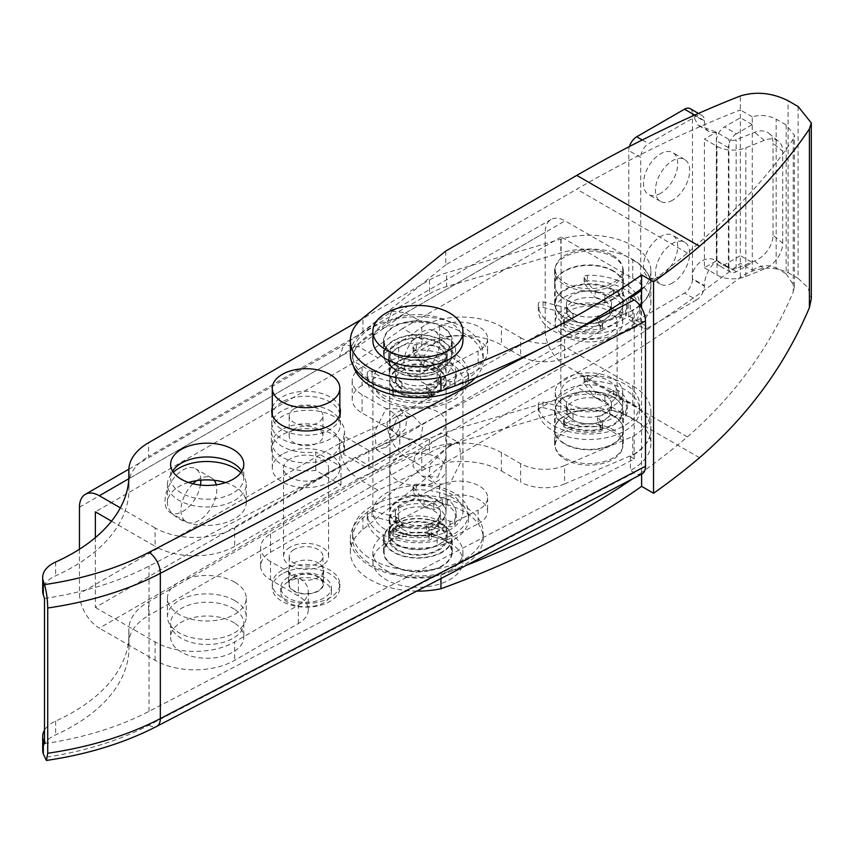 <?xml version="1.0" encoding="UTF-8"?>
<svg xmlns="http://www.w3.org/2000/svg" width="854" height="854" viewBox="0 0 854 854"><rect width="100%" height="100%" fill="white"/><g stroke="black" fill="none" stroke-linecap="round" stroke-linejoin="round"><path stroke-width="0.64" stroke-dasharray="4.27 3.2" d="M240.775 472.7A39.401 22.748 180 0 1 246.24 484.25A39.401 22.748 180 0 1 221.912 505.269A39.401 22.748 180 0 1 178.966 500.337A39.401 22.748 180 0 1 167.427 484.25A39.401 22.748 180 0 1 173.309 472.294M225.499 482.606A39.401 22.748 180 0 1 234.69 486.556A39.401 22.748 180 0 1 246.24 502.643A39.401 22.748 180 0 1 221.912 523.662A39.401 22.748 180 0 1 178.966 518.73A39.401 22.748 180 0 1 167.427 502.643A39.401 22.748 180 0 1 188.542 482.489M111.522 521.164L155.086 546.304L155.086 527.921A56.289 32.505 0 0 0 234.69 527.921L234.69 546.304L340.981 484.944L315.809 470.415L315.809 452.022A36.594 21.126 180 0 1 282.066 446.332A36.594 21.126 180 0 1 271.348 431.398A36.594 21.126 180 0 1 293.936 411.874A36.594 21.126 180 0 1 333.807 416.453A36.594 21.126 180 0 1 344.525 431.398A36.594 21.126 180 0 1 343.671 435.935L368.843 450.474L389.936 438.294A33.776 19.503 0 0 0 399.832 424.502A33.776 19.503 0 0 0 389.936 410.71L362.075 394.623A33.776 19.503 180 0 1 352.179 380.841A33.776 19.503 180 0 1 362.075 367.049L377.991 357.858L358.093 346.361L128.837 478.72M315.809 470.415A36.594 21.126 180 0 1 282.066 464.715A36.594 21.126 180 0 1 271.348 449.78A36.594 21.126 180 0 1 293.936 430.267A36.594 21.126 180 0 1 333.807 434.846A36.594 21.126 180 0 1 344.525 449.78A36.594 21.126 180 0 1 343.671 454.328L368.843 468.857L389.936 456.676L389.936 438.294M613.247 271.209A34.341 19.823 0 0 0 575.831 266.918A34.341 19.823 0 0 0 554.63 285.236A34.341 19.823 0 0 0 564.686 299.252A34.341 19.823 0 0 0 602.113 303.544A34.341 19.823 0 0 0 623.303 285.236A34.341 19.823 0 0 0 613.247 271.209M613.247 289.602A34.341 19.823 0 0 0 575.831 285.3A34.341 19.823 0 0 0 554.63 303.618A34.341 19.823 0 0 0 564.686 317.635A34.341 19.823 0 0 0 602.113 321.937A34.341 19.823 0 0 0 623.303 303.618A34.341 19.823 0 0 0 613.247 289.602M564.686 443.578A34.341 19.823 180 0 1 554.63 429.562A34.341 19.823 180 0 1 575.831 411.244A34.341 19.823 180 0 1 613.247 415.546A34.341 19.823 180 0 1 623.303 429.562A34.341 19.823 180 0 1 602.113 447.88A34.341 19.823 180 0 1 564.686 443.578M564.686 425.196A34.341 19.823 180 0 1 554.63 411.169A34.341 19.823 180 0 1 575.831 392.861A34.341 19.823 180 0 1 613.247 397.153A34.341 19.823 180 0 1 623.303 411.169A34.341 19.823 180 0 1 602.113 429.487A34.341 19.823 180 0 1 564.686 425.196M234.69 600.543A39.401 22.748 0 0 0 191.744 595.612A39.401 22.748 0 0 0 167.427 616.631A39.401 22.748 0 0 0 178.966 632.718A39.401 22.748 0 0 0 221.912 637.65A39.401 22.748 0 0 0 246.24 616.631A39.401 22.748 0 0 0 234.69 600.543M234.69 582.161A39.401 22.748 0 0 0 191.744 577.229A39.401 22.748 0 0 0 167.427 598.248A39.401 22.748 0 0 0 178.966 614.336A39.401 22.748 0 0 0 221.912 619.267A39.401 22.748 0 0 0 246.24 598.248A39.401 22.748 0 0 0 234.69 582.161M439.693 342.454A25.332 14.625 120 0 0 434.451 330.861A25.332 14.625 120 0 0 414.927 337.65A25.332 14.625 120 0 0 403.867 363.142A25.332 14.625 120 0 0 409.119 374.735A25.332 14.625 120 0 0 428.633 367.946A25.332 14.625 120 0 0 439.693 342.454M455.62 351.645A25.332 14.625 120 0 0 450.368 340.052A25.332 14.625 120 0 0 430.854 346.841A25.332 14.625 120 0 0 419.794 372.333A25.332 14.625 120 0 0 425.036 383.926A25.332 14.625 120 0 0 444.56 377.148A25.332 14.625 120 0 0 455.62 351.645M200.861 480.151A25.332 14.625 120 0 0 195.609 468.75A25.332 14.625 120 0 0 176.095 475.539A25.332 14.625 120 0 0 165.035 501.031A25.332 14.625 120 0 0 170.277 512.624A25.332 14.625 120 0 0 187.955 507.66A25.332 14.625 120 0 0 200.434 485.072M192.951 483.77A25.332 14.625 120 0 0 180.952 510.222A25.332 14.625 120 0 0 186.204 521.826A25.332 14.625 120 0 0 205.718 515.037A25.332 14.625 120 0 0 216.777 489.545A25.332 14.625 120 0 0 216.233 484.784M214.162 480.29A25.332 14.625 120 0 0 211.536 477.941A25.332 14.625 120 0 0 196.612 480.663M95.37 537.604L95.37 607.44L354.976 457.563L402.736 435.956L426.915 449.919A56.289 32.505 180 0 1 501.394 452.545L520.63 463.647A33.776 19.503 0 0 0 564.59 465.537L564.59 483.93L632.75 454.84A61.926 35.751 0 0 0 650.887 429.562A61.926 35.751 0 0 0 632.75 404.284L565.081 365.213A28.15 16.247 60 0 1 545.183 330.733L545.183 232.373A28.15 16.247 60 0 1 551.011 219.489A28.15 16.247 60 0 1 565.081 220.887L405.863 312.81L358.093 346.361L343.703 345.187L392.103 311.23L405.863 312.81L425.965 324.413A56.289 32.505 180 0 1 501.394 326.602L501.394 344.984A56.289 32.505 0 0 0 426.915 342.358L378.856 375.739L354.976 361.957L95.37 511.834M402.736 435.956L561.099 344.525L561.099 236.974L632.75 278.34L632.75 259.947L565.081 220.887M561.099 344.525L632.75 385.891L632.75 404.284M79.454 549.239L79.454 593.647A28.15 16.247 -120 0 0 99.352 628.128L358.093 478.742C346.158 470.308 339.881 458.609 339.262 443.642L79.454 593.647M632.75 278.34A61.926 35.751 180 0 1 650.887 303.618A61.926 35.751 180 0 1 632.75 328.897L564.59 357.986A33.776 19.503 180 0 1 520.63 356.097L520.63 337.704L501.394 326.602M520.63 337.704A33.776 19.503 0 0 0 564.59 339.604L564.59 357.986M639.924 305.551A61.926 35.751 180 0 1 632.75 310.514L564.59 339.604M632.75 259.947A61.926 35.751 180 0 1 650.887 285.236A61.926 35.751 180 0 1 641.557 304.109M377.991 357.858L425.965 324.413M155.086 527.921L120.35 507.863M234.69 527.921L340.981 466.562L315.809 452.022M501.394 452.545L501.394 470.928A56.289 32.505 0 0 0 425.965 468.739L377.991 490.228L270.515 552.282A33.776 19.503 0 0 0 260.63 566.074A33.776 19.503 0 0 0 270.515 579.855L298.388 595.953A33.776 19.503 180 0 1 308.273 609.735A33.776 19.503 180 0 1 298.388 623.527L234.69 660.302A56.289 32.505 180 0 1 155.086 660.302L99.352 628.128M95.37 607.44L155.086 641.909A56.289 32.505 0 0 0 234.69 641.909L234.69 660.302M377.991 490.228L358.093 478.742L405.863 457.136C393.929 448.702 387.652 437.013 387.033 422.047L339.262 443.642M425.965 468.739L405.863 457.136L565.081 365.213M564.59 483.93A33.776 19.503 180 0 1 520.63 482.03L520.63 463.647M501.394 470.928L520.63 482.03M520.63 356.097L501.394 344.984M561.099 236.974L402.736 328.406L426.915 342.358M564.59 465.537L632.75 436.458A61.926 35.751 0 0 0 650.887 411.169A61.926 35.751 0 0 0 632.75 385.891M354.976 457.563L378.856 471.344L426.915 449.919M298.388 623.527L298.388 605.144L234.69 641.909M298.388 605.144A33.776 19.503 0 0 0 308.273 591.352A33.776 19.503 0 0 0 298.388 577.56L298.388 595.953M270.515 579.855L270.515 561.473L298.388 577.56M270.515 561.473A33.776 19.503 180 0 1 260.63 547.681A33.776 19.503 180 0 1 270.515 533.899L378.856 471.344M389.936 410.71L389.936 429.103L362.075 413.016L362.075 394.623M389.936 429.103A33.776 19.503 180 0 1 399.832 442.884A33.776 19.503 180 0 1 389.936 456.676M234.69 546.304A56.289 32.505 180 0 1 155.086 546.304M362.075 367.049L362.075 385.432L378.856 375.739M362.075 385.432A33.776 19.503 0 0 0 352.179 399.224A33.776 19.503 0 0 0 362.075 413.016M402.736 328.406L354.976 361.957M632.75 436.458L632.75 454.84M632.75 328.897L632.75 310.514M340.981 484.944L340.981 466.562M343.671 454.328L343.671 435.935M368.843 468.857L368.843 450.474M79.454 507.233L339.262 357.239L343.703 345.187M339.262 357.239L387.033 323.677L391.474 311.635M608.87 310.973A28.15 16.247 180 0 1 617.111 322.46A28.15 16.247 180 0 1 599.743 337.479A28.15 16.247 180 0 1 569.063 333.957A28.15 16.247 180 0 1 560.822 322.46A28.15 16.247 180 0 1 578.201 307.451A28.15 16.247 180 0 1 608.87 310.973M608.87 380.841A28.15 16.247 180 0 1 617.111 392.328A28.15 16.247 180 0 1 599.743 407.347A28.15 16.247 180 0 1 569.063 403.825A28.15 16.247 180 0 1 560.822 392.328A28.15 16.247 180 0 1 578.201 377.319A28.15 16.247 180 0 1 608.87 380.841M612.852 296.722A33.776 19.503 180 0 1 622.747 310.514A33.776 19.503 180 0 1 601.889 328.523A33.776 19.503 180 0 1 565.081 324.296A33.776 19.503 180 0 1 555.196 310.514A33.776 19.503 180 0 1 576.044 292.495A33.776 19.503 180 0 1 612.852 296.722M612.852 308.678A33.776 19.503 180 0 1 622.747 322.46A33.776 19.503 180 0 1 601.889 340.479A33.776 19.503 180 0 1 565.081 336.252A33.776 19.503 180 0 1 555.196 322.46A33.776 19.503 180 0 1 576.044 304.451A33.776 19.503 180 0 1 612.852 308.678M604.888 294.886A22.514 13.002 180 0 1 611.485 304.077A22.514 13.002 180 0 1 597.586 316.087A22.514 13.002 180 0 1 573.045 313.269A22.514 13.002 180 0 1 566.448 304.077A22.514 13.002 180 0 1 580.346 292.068A22.514 13.002 180 0 1 604.888 294.886M604.888 301.323A22.514 13.002 180 0 1 611.485 310.514A22.514 13.002 180 0 1 597.586 322.524A22.514 13.002 180 0 1 573.045 319.706A22.514 13.002 180 0 1 566.448 310.514A22.514 13.002 180 0 1 580.346 298.505A22.514 13.002 180 0 1 604.888 301.323M612.852 255.357A33.776 19.503 180 0 1 622.747 269.149A33.776 19.503 180 0 1 601.889 287.157A33.776 19.503 180 0 1 565.081 282.93A33.776 19.503 180 0 1 555.196 269.149A33.776 19.503 180 0 1 576.044 251.129A33.776 19.503 180 0 1 612.852 255.357M612.852 290.285A33.776 19.503 180 0 1 622.747 304.077A33.776 19.503 180 0 1 601.889 322.097A33.776 19.503 180 0 1 565.081 317.869A33.776 19.503 180 0 1 555.196 304.077A33.776 19.503 180 0 1 576.044 286.058A33.776 19.503 180 0 1 612.852 290.285M612.852 396.929A33.776 19.503 180 0 1 622.747 410.71A33.776 19.503 180 0 1 601.889 428.729A33.776 19.503 180 0 1 565.081 424.502A33.776 19.503 180 0 1 555.196 410.71A33.776 19.503 180 0 1 576.044 392.701A33.776 19.503 180 0 1 612.852 396.929M612.852 431.857A33.776 19.503 180 0 1 622.747 445.649A33.776 19.503 180 0 1 601.889 463.669A33.776 19.503 180 0 1 565.081 459.441A33.776 19.503 180 0 1 555.196 445.649A33.776 19.503 180 0 1 576.044 427.63A33.776 19.503 180 0 1 612.852 431.857M604.888 395.082A22.514 13.002 180 0 1 611.485 404.284A22.514 13.002 180 0 1 597.586 416.293A22.514 13.002 180 0 1 573.045 413.475A22.514 13.002 180 0 1 566.448 404.284A22.514 13.002 180 0 1 580.346 392.264A22.514 13.002 180 0 1 604.888 395.082M604.888 401.519A22.514 13.002 180 0 1 611.485 410.71A22.514 13.002 180 0 1 597.586 422.73A22.514 13.002 180 0 1 573.045 419.912A22.514 13.002 180 0 1 566.448 410.71A22.514 13.002 180 0 1 580.346 398.701A22.514 13.002 180 0 1 604.888 401.519M612.852 378.536A33.776 19.503 180 0 1 622.747 392.328A33.776 19.503 180 0 1 601.889 410.347A33.776 19.503 180 0 1 565.081 406.12A33.776 19.503 180 0 1 555.196 392.328A33.776 19.503 180 0 1 576.044 374.308A33.776 19.503 180 0 1 612.852 378.536M612.852 390.491A33.776 19.503 180 0 1 622.747 404.284A33.776 19.503 180 0 1 601.889 422.292A33.776 19.503 180 0 1 565.081 418.065A33.776 19.503 180 0 1 555.196 404.284A33.776 19.503 180 0 1 576.044 386.264A33.776 19.503 180 0 1 612.852 390.491M339.839 407.561A34.341 19.823 0 0 0 331.576 397.868A34.341 19.823 0 0 0 296.712 392.061A34.341 19.823 0 0 0 272.287 407.561M331.576 411.649A34.341 19.823 0 0 0 293.755 406.419A34.341 19.823 0 0 0 271.721 424.929A34.341 19.823 0 0 0 280.55 438.198A34.341 19.823 0 0 0 318.382 443.429A34.341 19.823 0 0 0 340.404 424.929A34.341 19.823 0 0 0 331.576 411.649M172.604 471.205A36.594 21.126 0 0 0 170.608 478.101A36.594 21.126 0 0 0 180.013 492.246A36.594 21.126 0 0 0 220.311 497.818A36.594 21.126 0 0 0 243.785 478.101A36.594 21.126 0 0 0 241.789 471.205M478.112 364.743A28.705 16.578 0 0 0 487.602 352.424A28.705 16.578 0 0 0 480.226 341.333A28.705 16.578 0 0 0 439.682 340.116L398.69 361.434A28.705 16.578 0 0 0 389.2 373.753A28.705 16.578 0 0 0 406.237 388.89A28.705 16.578 0 0 0 437.131 386.061L478.112 364.743L478.112 350.951A28.705 16.578 0 0 0 487.602 338.643A28.705 16.578 0 0 0 480.226 327.541A28.705 16.578 0 0 0 439.682 326.324L398.69 347.642A28.705 16.578 0 0 0 389.2 359.961A28.705 16.578 0 0 0 406.237 375.098A28.705 16.578 0 0 0 437.131 372.269L478.112 350.951M614.485 271.497A34.341 19.823 0 0 0 576.653 266.267A34.341 19.823 0 0 0 554.63 284.777A34.341 19.823 0 0 0 563.459 298.046A34.341 19.823 0 0 0 601.28 303.277A34.341 19.823 0 0 0 623.303 284.777A34.341 19.823 0 0 0 614.485 271.497M614.485 257.716A34.341 19.823 0 0 0 576.653 252.474A34.341 19.823 0 0 0 554.63 270.985A34.341 19.823 0 0 0 563.459 284.254A34.341 19.823 0 0 0 601.28 289.495A34.341 19.823 0 0 0 623.303 270.985A34.341 19.823 0 0 0 614.485 257.716M641.557 289.858A61.926 35.751 0 0 0 650.887 270.985A61.926 35.751 0 0 0 634.97 247.052A61.926 35.751 0 0 0 560.811 239.141L446.631 272.8A67.551 39.006 0 0 0 429.509 280.005L360.858 319.77M641.557 303.65A61.926 35.751 0 0 0 650.887 284.777A61.926 35.751 0 0 0 634.97 260.844A61.926 35.751 0 0 0 560.811 252.933L446.631 286.592L446.631 272.8M319.033 577.219A17.454 10.077 0 0 0 299.807 574.561A17.454 10.077 0 0 0 288.609 583.965A17.454 10.077 0 0 0 293.103 590.701A17.454 10.077 0 0 0 312.318 593.37A17.454 10.077 0 0 0 323.517 583.965A17.454 10.077 0 0 0 319.033 577.219M319.033 563.426A17.454 10.077 0 0 0 299.807 560.768A17.454 10.077 0 0 0 288.609 570.173A17.454 10.077 0 0 0 293.103 576.92A17.454 10.077 0 0 0 312.318 579.578A17.454 10.077 0 0 0 323.517 570.173A17.454 10.077 0 0 0 319.033 563.426M234.38 622.993A36.594 21.126 0 0 0 194.082 617.421A36.594 21.126 0 0 0 170.608 637.137A36.594 21.126 0 0 0 180.013 651.282A36.594 21.126 0 0 0 220.311 656.865A36.594 21.126 0 0 0 243.785 637.137A36.594 21.126 0 0 0 234.38 622.993M234.38 609.212A36.594 21.126 0 0 0 194.082 603.629A36.594 21.126 0 0 0 170.608 623.345A36.594 21.126 0 0 0 180.013 637.49A36.594 21.126 0 0 0 220.311 643.073A36.594 21.126 0 0 0 243.785 623.345A36.594 21.126 0 0 0 234.38 609.212M478.112 523.78A28.705 16.578 0 0 0 487.602 511.461A28.705 16.578 0 0 0 480.226 500.369A28.705 16.578 0 0 0 439.682 499.152L398.69 520.47A28.705 16.578 0 0 0 389.2 532.789A28.705 16.578 0 0 0 406.237 547.926A28.705 16.578 0 0 0 437.131 545.098L478.112 523.78L478.112 509.987A28.705 16.578 0 0 0 487.602 497.679A28.705 16.578 0 0 0 480.226 486.577A28.705 16.578 0 0 0 439.682 485.36L398.69 506.678A28.705 16.578 0 0 0 389.2 518.997A28.705 16.578 0 0 0 406.237 534.134A28.705 16.578 0 0 0 437.131 531.305L478.112 509.987M614.485 430.533A34.341 19.823 0 0 0 576.653 425.303A34.341 19.823 0 0 0 554.63 443.813A34.341 19.823 0 0 0 563.459 457.082A34.341 19.823 0 0 0 601.28 462.313A34.341 19.823 0 0 0 623.303 443.813A34.341 19.823 0 0 0 614.485 430.533M614.485 416.752A34.341 19.823 0 0 0 576.653 411.511A34.341 19.823 0 0 0 554.63 430.021A34.341 19.823 0 0 0 563.459 443.29A34.341 19.823 0 0 0 601.28 448.531A34.341 19.823 0 0 0 623.303 430.021A34.341 19.823 0 0 0 614.485 416.752M44.504 743.663A247.692 143.002 0 0 0 149.034 711.35L634.18 458.993L630.412 456.58A61.926 35.751 0 0 0 650.887 430.021A61.926 35.751 0 0 0 634.97 406.088A61.926 35.751 0 0 0 560.811 398.177L446.631 431.836A67.551 39.006 0 0 0 429.509 439.041L148.543 601.782A67.551 39.006 0 0 0 128.837 629.313A67.551 39.006 0 0 0 128.869 630.562A191.403 110.508 180 0 1 128.965 634.106A191.403 110.508 180 0 1 55.638 721.075A33.776 19.503 0 0 0 44.504 730.149M630.412 456.58L630.412 470.373A61.926 35.751 0 0 0 650.887 443.813A61.926 35.751 0 0 0 634.97 419.88A61.926 35.751 0 0 0 560.811 411.97L446.631 445.628L446.631 431.836M429.509 439.041L429.509 452.833L148.543 615.574L148.543 601.782M128.869 630.562L128.869 644.354A191.403 110.508 180 0 1 128.965 647.898A191.403 110.508 180 0 1 55.638 734.867A33.776 19.503 0 0 0 42.7 750.218M641.973 473.981A16.888 9.234 62.5 0 1 634.18 472.785L630.412 470.373M634.18 458.993L634.18 313.749L630.412 311.336A61.926 35.751 0 0 0 639.71 305.262M630.412 297.544L630.412 311.336M128.869 644.354A67.551 39.006 180 0 1 128.837 643.105A67.551 39.006 180 0 1 148.543 615.574M429.509 452.833A67.551 39.006 180 0 1 446.631 445.628M429.509 280.005L429.509 293.797L148.543 456.538L148.543 442.746M128.869 478.614L128.869 485.318A191.403 110.508 180 0 1 128.965 488.862A191.403 110.508 180 0 1 55.638 575.831A33.776 19.503 0 0 0 42.7 591.181M44.504 598.419A247.692 143.002 0 0 0 149.034 566.106L634.18 313.749M429.509 293.797A67.551 39.006 180 0 1 446.631 286.592M128.869 485.318A67.551 39.006 180 0 1 128.837 484.069A67.551 39.006 180 0 1 148.543 456.538M449.748 445.457L459.303 442.97L461.192 461.011L449.748 484.058L435.657 483.919L428.847 475.464L430.331 463.935L449.748 445.457M437.814 477.172L446.055 456.794L445.745 435.145L437.814 438.561L415.087 455.065L412.962 466.519L422.1 476.094L437.814 477.172M398.007 415.578L413.72 416.656L422.858 426.231L420.734 437.686L398.007 454.189L390.075 457.605L389.766 435.946L398.007 415.578M386.061 447.293L405.469 428.847L406.995 417.318L400.163 408.82L386.061 408.682L374.628 431.718L376.518 449.78L386.061 447.293M398.007 500.156A28.15 16.247 180 0 1 428.676 496.633A28.15 16.247 180 0 1 446.055 511.642A28.15 16.247 180 0 1 437.814 523.128A28.15 16.247 180 0 1 407.134 526.651A28.15 16.247 180 0 1 389.766 511.642A28.15 16.247 180 0 1 398.007 500.156M398.007 369.611A28.15 16.247 180 0 1 428.676 366.088A28.15 16.247 180 0 1 446.055 381.108A28.15 16.247 180 0 1 437.814 392.594A28.15 16.247 180 0 1 407.134 396.117A28.15 16.247 180 0 1 389.766 381.108A28.15 16.247 180 0 1 398.007 369.611M449.748 399.491A45.038 26.004 180 0 1 400.675 405.127A45.038 26.004 180 0 1 372.878 381.108A45.038 26.004 180 0 1 386.061 362.715A45.038 26.004 180 0 1 435.145 357.079A45.038 26.004 180 0 1 462.943 381.108A45.038 26.004 180 0 1 449.748 399.491M449.748 530.024A45.038 26.004 180 0 1 400.675 535.661A45.038 26.004 180 0 1 372.878 511.642A45.038 26.004 180 0 1 386.061 493.26A45.038 26.004 180 0 1 435.145 487.623A45.038 26.004 180 0 1 462.943 511.642A45.038 26.004 180 0 1 449.748 530.024M437.814 411.895A28.15 16.247 0 0 0 407.134 408.372A28.15 16.247 0 0 0 389.766 423.392A28.15 16.247 0 0 0 398.007 434.878A28.15 16.247 0 0 0 428.676 438.401A28.15 16.247 0 0 0 446.055 423.392A28.15 16.247 0 0 0 437.814 411.895M437.814 368.693A28.15 16.247 0 0 0 407.134 365.17A28.15 16.247 0 0 0 389.766 380.179A28.15 16.247 0 0 0 398.007 391.676A28.15 16.247 0 0 0 428.676 395.199A28.15 16.247 0 0 0 446.055 380.179A28.15 16.247 0 0 0 437.814 368.693M433.832 370.988A22.514 13.002 0 0 0 409.29 368.17A22.514 13.002 0 0 0 395.391 380.179A22.514 13.002 0 0 0 401.988 389.381A22.514 13.002 0 0 0 426.53 392.199A22.514 13.002 0 0 0 440.429 380.179A22.514 13.002 0 0 0 433.832 370.988M433.832 363.633A22.514 13.002 0 0 0 409.29 360.815A22.514 13.002 0 0 0 395.391 372.824A22.514 13.002 0 0 0 401.988 382.026A22.514 13.002 0 0 0 426.53 384.844A22.514 13.002 0 0 0 440.429 372.824A22.514 13.002 0 0 0 433.832 363.633M437.814 361.338A28.15 16.247 0 0 0 407.134 357.815A28.15 16.247 0 0 0 389.766 372.824A28.15 16.247 0 0 0 398.007 384.321A28.15 16.247 0 0 0 428.676 387.844A28.15 16.247 0 0 0 446.055 372.824A28.15 16.247 0 0 0 437.814 361.338M437.814 342.956A28.15 16.247 0 0 0 407.134 339.433A28.15 16.247 0 0 0 389.766 354.442A28.15 16.247 0 0 0 398.007 365.939A28.15 16.247 0 0 0 428.676 369.462A28.15 16.247 0 0 0 446.055 354.442A28.15 16.247 0 0 0 437.814 342.956M441.796 340.65A33.776 19.503 0 0 0 404.977 336.423A33.776 19.503 0 0 0 384.129 354.442A33.776 19.503 0 0 0 394.025 368.234A33.776 19.503 0 0 0 430.832 372.461A33.776 19.503 0 0 0 451.681 354.442A33.776 19.503 0 0 0 441.796 340.65M441.796 326.868A33.776 19.503 0 0 0 404.977 322.641A33.776 19.503 0 0 0 384.129 340.65A33.776 19.503 0 0 0 394.025 354.442A33.776 19.503 0 0 0 430.832 358.669A33.776 19.503 0 0 0 451.681 340.65A33.776 19.503 0 0 0 441.796 326.868M462.943 340.65A45.038 26.004 0 0 0 449.748 322.268A45.038 26.004 0 0 0 400.675 316.631A45.038 26.004 0 0 0 372.878 340.65M428.665 454.339A28.15 16.247 180 0 1 446.055 469.358A28.15 16.247 180 0 1 407.144 484.367A28.15 16.247 180 0 1 389.766 469.358A28.15 16.247 180 0 1 428.665 454.339M428.665 497.54A28.15 16.247 180 0 1 446.055 512.56A28.15 16.247 180 0 1 407.144 527.58A28.15 16.247 180 0 1 389.766 512.56A28.15 16.247 180 0 1 428.665 497.54M426.52 500.551A22.514 13.002 180 0 1 440.429 512.56A22.514 13.002 180 0 1 409.301 524.569A22.514 13.002 180 0 1 395.391 512.56A22.514 13.002 180 0 1 426.52 500.551M426.52 507.906A22.514 13.002 180 0 1 440.429 519.915A22.514 13.002 180 0 1 409.301 531.925A22.514 13.002 180 0 1 395.391 519.915A22.514 13.002 180 0 1 426.52 507.906M428.665 504.895A28.15 16.247 180 0 1 446.055 519.915A28.15 16.247 180 0 1 407.144 534.935A28.15 16.247 180 0 1 389.766 519.915A28.15 16.247 180 0 1 428.665 504.895M428.665 523.288A28.15 16.247 180 0 1 446.055 538.298A28.15 16.247 180 0 1 407.144 553.317A28.15 16.247 180 0 1 389.766 538.298A28.15 16.247 180 0 1 428.665 523.288M430.822 520.278A33.776 19.503 180 0 1 451.681 538.298A33.776 19.503 180 0 1 404.999 556.317A33.776 19.503 180 0 1 384.129 538.298A33.776 19.503 180 0 1 430.822 520.278M430.822 534.07A33.776 19.503 180 0 1 451.681 552.09A33.776 19.503 180 0 1 404.999 570.109A33.776 19.503 180 0 1 384.129 552.09A33.776 19.503 180 0 1 430.822 534.07M435.124 528.06A45.038 26.004 180 0 1 462.943 552.09A45.038 26.004 180 0 1 400.686 576.119A45.038 26.004 180 0 1 372.878 552.09A45.038 26.004 180 0 1 435.124 528.06M435.124 537.262A45.038 26.004 180 0 1 462.943 561.281A45.038 26.004 180 0 1 400.686 585.31A45.038 26.004 180 0 1 372.878 561.281A45.038 26.004 180 0 1 435.124 537.262M442.191 354.677A34.341 19.823 180 0 1 404.764 358.968A34.341 19.823 180 0 1 383.574 340.65A34.341 19.823 180 0 1 393.63 326.634A34.341 19.823 180 0 1 431.046 322.342A34.341 19.823 180 0 1 452.246 340.65A34.341 19.823 180 0 1 442.191 354.677M393.63 340.426A34.341 19.823 0 0 0 383.574 354.442A34.341 19.823 0 0 0 404.764 372.76A34.341 19.823 0 0 0 442.191 368.458A34.341 19.823 0 0 0 452.246 354.442A34.341 19.823 0 0 0 431.046 336.124A34.341 19.823 0 0 0 393.63 340.426M442.191 552.324A34.341 19.823 180 0 1 404.764 556.616A34.341 19.823 180 0 1 383.574 538.298A34.341 19.823 180 0 1 393.63 524.281A34.341 19.823 180 0 1 431.046 519.979A34.341 19.823 180 0 1 452.246 538.298A34.341 19.823 180 0 1 442.191 552.324M442.191 566.106A34.341 19.823 180 0 1 404.764 570.408A34.341 19.823 180 0 1 383.574 552.09A34.341 19.823 180 0 1 393.63 538.073A34.341 19.823 180 0 1 431.046 533.771A34.341 19.823 180 0 1 452.246 552.09A34.341 19.823 180 0 1 442.191 566.106M466.081 565.465A827.611 477.813 180 0 1 440.952 574.966A67.551 39.006 180 0 1 350.353 538.298A67.551 39.006 180 0 1 362.939 515.635L445.777 448.67L445.777 462.462L576.77 386.83A1463.649 845.044 -60 0 0 740.333 277.379C756.089 267.035 772.005 265.455 788.103 272.629L788.103 100.729M440.952 578.542L440.952 574.966M641.621 474.162L641.557 472.54A827.526 477.77 180 0 0 687.353 436.885C734.109 396.277 769.411 347.973 793.227 291.951L793.227 139.042L794.412 135.274L786.171 124.93L776.169 119.154C768.152 115.215 760.188 114.436 752.278 116.838L752.278 270.302L740.333 263.406A1446.761 835.297 -60 0 1 576.77 373.038L445.777 448.67M445.777 251.023L445.777 264.815L576.77 189.182A1446.761 835.297 -60 0 1 740.333 109.942L740.333 255.624L724.416 264.815A11.262 6.501 -60 0 1 718.79 265.37A11.262 6.501 -60 0 1 716.453 260.224L728.398 267.11A11.262 6.501 120 0 0 730.725 272.266A11.262 6.501 120 0 0 736.361 271.711L752.278 262.52L740.333 255.624L740.333 277.379M641.557 472.54L641.557 308.027M641.621 472.572A827.611 477.813 180 0 1 632.526 478.891M445.777 264.815L362.939 331.779A67.551 39.006 0 0 0 350.353 354.442M416.837 591.085A67.551 39.006 180 0 1 350.353 552.09A67.551 39.006 180 0 1 362.939 529.427L445.777 462.462M798.106 106.504L798.106 278.404L788.103 272.629M798.106 278.404L807.884 287.382L811.3 298.729M793.227 139.042C769.411 174.995 734.109 212.988 687.353 253.03A827.526 477.77 180 0 1 641.557 288.684M752.278 124.631L740.333 117.735L724.416 126.926L736.361 133.822L752.278 124.631M752.278 116.838L740.333 109.942L740.333 95.979M786.171 124.93L786.171 273.76L776.169 267.985L776.169 119.154M752.278 270.302C760.156 265.146 768.12 264.377 776.169 267.985M786.171 273.76L794.412 286.41L793.227 291.951M716.453 260.224L716.453 140.718A11.262 6.501 -60 0 1 724.416 126.926M728.398 267.11L728.398 147.603L716.453 140.718M736.361 133.822A11.262 6.501 120 0 0 728.398 147.603M282.183 401.946A33.776 19.503 0 0 0 272.287 415.727A33.776 19.503 0 0 0 293.135 433.747A33.776 19.503 0 0 0 329.954 429.519A33.776 19.503 0 0 0 339.839 415.727A33.776 19.503 0 0 0 318.99 397.718A33.776 19.503 0 0 0 282.183 401.946M294.128 429.06A16.888 9.746 0 0 0 289.175 435.956A16.888 9.746 0 0 0 299.605 444.966A16.888 9.746 0 0 0 318.008 442.852A16.888 9.746 0 0 0 322.951 435.956A16.888 9.746 0 0 0 312.532 426.947A16.888 9.746 0 0 0 294.128 429.06M294.128 408.842A16.888 9.746 0 0 0 289.175 415.727A16.888 9.746 0 0 0 299.605 424.737A16.888 9.746 0 0 0 318.008 422.623A16.888 9.746 0 0 0 322.951 415.727A16.888 9.746 0 0 0 312.532 406.728A16.888 9.746 0 0 0 294.128 408.842M282.183 429.519A33.776 19.503 0 0 0 272.287 443.311A33.776 19.503 0 0 0 293.135 461.331A33.776 19.503 0 0 0 329.954 457.103A33.776 19.503 0 0 0 339.839 443.311A33.776 19.503 0 0 0 318.99 425.292A33.776 19.503 0 0 0 282.183 429.519M282.183 454.339A33.776 19.503 0 0 0 272.287 468.131A33.776 19.503 0 0 0 293.135 486.15A33.776 19.503 0 0 0 329.954 481.923A33.776 19.503 0 0 0 339.839 468.131A33.776 19.503 0 0 0 318.99 450.111A33.776 19.503 0 0 0 282.183 454.339M290.147 547.19A22.514 13.002 0 0 0 283.549 556.381A22.514 13.002 0 0 0 297.448 568.39A22.514 13.002 0 0 0 321.99 565.572A22.514 13.002 0 0 0 328.587 556.381A22.514 13.002 0 0 0 314.678 544.372A22.514 13.002 0 0 0 290.147 547.19M290.147 458.94A22.514 13.002 0 0 0 283.549 468.131A22.514 13.002 0 0 0 297.448 480.14A22.514 13.002 0 0 0 321.99 477.322A22.514 13.002 0 0 0 328.587 468.131A22.514 13.002 0 0 0 314.678 456.121A22.514 13.002 0 0 0 290.147 458.94M294.128 577.069A16.888 9.746 0 0 0 289.175 583.965A16.888 9.746 0 0 0 299.605 592.964A16.888 9.746 0 0 0 318.008 590.851A16.888 9.746 0 0 0 322.951 583.965A16.888 9.746 0 0 0 312.532 574.955A16.888 9.746 0 0 0 294.128 577.069M294.128 549.485A16.888 9.746 0 0 0 289.175 556.381A16.888 9.746 0 0 0 299.605 565.391A16.888 9.746 0 0 0 318.008 563.277A16.888 9.746 0 0 0 322.951 556.381A16.888 9.746 0 0 0 312.532 547.371A16.888 9.746 0 0 0 294.128 549.485M282.183 573.845A33.776 19.503 0 0 0 272.287 587.637A33.776 19.503 0 0 0 293.135 605.657A33.776 19.503 0 0 0 329.954 601.429A33.776 19.503 0 0 0 339.839 587.637A33.776 19.503 0 0 0 318.99 569.618A33.776 19.503 0 0 0 282.183 573.845M282.183 570.173A33.776 19.503 0 0 0 272.287 583.965A33.776 19.503 0 0 0 293.135 601.974A33.776 19.503 0 0 0 329.954 597.747A33.776 19.503 0 0 0 339.839 583.965A33.776 19.503 0 0 0 318.99 565.946A33.776 19.503 0 0 0 282.183 570.173M288.15 581.894A25.332 14.625 0 0 0 280.731 592.238A25.332 14.625 0 0 0 296.37 605.742A25.332 14.625 0 0 0 323.976 602.572A25.332 14.625 0 0 0 331.395 592.238A25.332 14.625 0 0 0 315.756 578.724A25.332 14.625 0 0 0 288.15 581.894M288.15 577.293A25.332 14.625 0 0 0 280.731 587.637A25.332 14.625 0 0 0 296.37 601.152A25.332 14.625 0 0 0 323.976 597.981A25.332 14.625 0 0 0 331.395 587.637A25.332 14.625 0 0 0 315.756 574.123A25.332 14.625 0 0 0 288.15 577.293M441.337 528.167A29.271 16.899 0 0 0 408.66 522.264A29.271 16.899 0 0 0 388.634 538.298A29.271 16.899 0 0 0 394.484 548.428A29.271 16.899 0 0 0 427.16 554.331A29.271 16.899 0 0 0 447.186 538.298A29.271 16.899 0 0 0 441.337 528.167M441.337 522.659A29.271 16.899 0 0 0 408.66 516.755A29.271 16.899 0 0 0 388.634 532.789A29.271 16.899 0 0 0 394.484 542.92A29.271 16.899 0 0 0 427.16 548.823A29.271 16.899 0 0 0 447.186 532.789A29.271 16.899 0 0 0 441.337 522.659M365.64 555.388A65.299 37.704 0 0 0 438.54 568.55A65.299 37.704 0 0 0 483.215 532.789A65.299 37.704 0 0 0 470.17 510.18A65.299 37.704 0 0 0 397.281 497.017A65.299 37.704 0 0 0 352.606 532.789A65.299 37.704 0 0 0 365.64 555.388M365.64 560.907A65.299 37.704 0 0 0 438.54 574.069A65.299 37.704 0 0 0 483.215 538.298A65.299 37.704 0 0 0 470.17 515.699A65.299 37.704 0 0 0 397.281 502.526A65.299 37.704 0 0 0 352.606 538.298A65.299 37.704 0 0 0 365.64 560.907M441.337 349.83A29.271 16.899 0 0 0 408.66 343.927A29.271 16.899 0 0 0 388.634 359.961A29.271 16.899 0 0 0 394.484 370.092A29.271 16.899 0 0 0 427.16 375.995A29.271 16.899 0 0 0 447.186 359.961A29.271 16.899 0 0 0 441.337 349.83M441.337 344.311A29.271 16.899 0 0 0 408.66 338.408A29.271 16.899 0 0 0 388.634 354.442A29.271 16.899 0 0 0 394.484 364.573A29.271 16.899 0 0 0 427.16 370.476A29.271 16.899 0 0 0 447.186 354.442A29.271 16.899 0 0 0 441.337 344.311M365.64 377.041A65.299 37.704 0 0 0 438.54 390.214A65.299 37.704 0 0 0 483.215 354.442A65.299 37.704 0 0 0 470.17 331.843A65.299 37.704 0 0 0 397.281 318.67A65.299 37.704 0 0 0 352.606 354.442A65.299 37.704 0 0 0 365.64 377.041M475.315 377.938A65.299 37.704 0 0 0 483.215 359.961A65.299 37.704 0 0 0 470.17 337.362A65.299 37.704 0 0 0 397.281 324.189A65.299 37.704 0 0 0 352.606 359.961A65.299 37.704 0 0 0 353.524 366.238M660.622 193.303A24.211 13.974 -60 0 1 648.517 194.498A24.211 13.974 -60 0 1 644.802 175.102A24.211 13.974 -60 0 1 660.622 153.773A24.211 13.974 -60 0 1 672.717 152.578A24.211 13.974 -60 0 1 676.432 171.974A24.211 13.974 -60 0 1 660.622 193.303M672.557 200.199A24.211 13.974 -60 0 1 660.462 201.395A24.211 13.974 -60 0 1 656.747 181.998A24.211 13.974 -60 0 1 672.557 160.669A24.211 13.974 -60 0 1 684.662 159.474A24.211 13.974 -60 0 1 688.377 178.87A24.211 13.974 -60 0 1 672.557 200.199M660.622 276.045A24.211 13.974 -60 0 1 648.517 277.24A24.211 13.974 -60 0 1 644.802 257.844A24.211 13.974 -60 0 1 660.622 236.515A24.211 13.974 -60 0 1 672.717 235.309A24.211 13.974 -60 0 1 676.432 254.705A24.211 13.974 -60 0 1 660.622 276.045M672.557 282.93A24.211 13.974 -60 0 1 660.462 284.136A24.211 13.974 -60 0 1 656.747 264.74A24.211 13.974 -60 0 1 672.557 243.401A24.211 13.974 -60 0 1 684.662 242.205A24.211 13.974 -60 0 1 688.377 261.602A24.211 13.974 -60 0 1 672.557 282.93M640.713 322.919A11.262 6.501 120 0 0 643.051 328.075A11.262 6.501 120 0 0 648.677 327.52L636.732 320.624A11.262 6.501 -60 0 1 631.106 321.179A11.262 6.501 -60 0 1 628.779 316.033L640.713 322.919L640.713 157.456L628.779 150.56A11.262 6.501 -60 0 1 629.419 146.546M628.779 316.033L628.779 150.56M690.128 108.629A11.262 6.501 -60 0 1 692.466 113.785L704.401 120.681A11.262 6.501 120 0 0 702.073 115.525A11.262 6.501 120 0 0 696.448 116.08L648.677 143.664A11.262 6.501 120 0 0 640.713 157.456M692.466 279.258A11.262 6.501 -60 0 1 684.502 293.05L696.448 299.946A11.262 6.501 120 0 0 704.401 286.154L692.466 279.258L692.466 113.785M636.732 320.624L684.502 293.05M716.346 132.178A22.514 13.002 -60 0 1 709.066 131.569A22.514 13.002 -60 0 1 704.401 121.268L692.466 114.372L698.081 125.228L716.346 132.178L728.932 139.437A5.626 3.245 0 0 0 736.137 139.8L754.584 132.349A22.514 15.062 -50.5 0 1 768.91 133.352A22.514 15.062 -50.5 0 1 773.03 143.269L782.712 151.265A22.514 15.062 129.5 0 0 778.592 141.348A22.514 15.062 129.5 0 0 764.266 140.334L745.83 147.785A22.514 13.002 180 0 1 716.986 146.333L704.401 139.063L704.401 267.772L716.346 260.876C705.553 253.254 690.448 267.281 692.466 278.671L704.401 285.567A22.514 13.002 -60 0 1 716.346 260.876L716.346 132.178L704.401 139.063M704.401 267.772L716.986 275.031A22.514 13.002 0 0 0 745.83 276.493L764.266 269.031A22.514 15.062 129.5 0 0 782.712 243.187L773.03 235.202A22.514 15.062 -50.5 0 1 754.584 261.046L736.137 268.498A5.626 3.245 180 0 1 728.932 268.135L716.346 260.876M773.03 235.202L773.03 143.269M782.712 243.187L782.712 151.265M696.448 299.946L648.677 327.52M704.401 286.154L704.401 285.567M704.401 121.268L704.401 120.681M595.195 392.242A22.514 13.002 180 0 1 604.888 395.541L613.535 390.556A3.373 1.954 180 0 1 618.307 390.556A3.373 1.954 180 0 1 618.531 390.694A38.281 22.097 180 0 1 627.252 404.743A38.281 22.097 180 0 1 625.587 411.18A3.373 1.954 180 0 1 621.061 412.418L609.767 409.717A22.514 13.002 180 0 1 597.586 416.752L602.262 423.264A3.373 1.954 180 0 1 602.518 424.011A3.373 1.954 180 0 1 600.127 425.879A38.281 22.097 180 0 1 564.643 421.801A3.373 1.954 180 0 1 563.416 420.296A3.373 1.954 180 0 1 564.409 418.919L573.045 413.934A22.514 13.002 180 0 1 567.323 408.329L543.08 402.095A3.373 1.954 0 0 0 538.33 403.814A50.664 29.249 0 0 0 538.298 404.743A50.664 29.249 0 0 0 553.146 425.42A50.664 29.249 0 0 0 608.358 431.761A50.664 29.249 0 0 0 639.635 404.743A50.664 29.249 0 0 0 624.797 384.054A50.664 29.249 0 0 0 587.371 375.504A3.373 1.954 0 0 0 584.104 377.447A3.373 1.954 0 0 0 584.392 378.247L595.195 392.242L595.195 397.761A22.514 13.002 180 0 1 604.888 401.06L613.535 396.075A3.373 1.954 180 0 1 618.307 396.075A3.373 1.954 180 0 1 618.531 396.213A38.281 22.097 180 0 1 627.252 410.251A38.281 22.097 180 0 1 625.587 416.699A3.373 1.954 180 0 1 621.061 417.926L609.767 415.225A22.514 13.002 180 0 1 597.586 422.26L602.262 428.783A3.373 1.954 180 0 1 602.518 429.53A3.373 1.954 180 0 1 600.127 431.398A38.281 22.097 180 0 1 564.643 427.32A3.373 1.954 180 0 1 563.416 425.815A3.373 1.954 180 0 1 564.409 424.438L573.045 419.442A22.514 13.002 180 0 1 567.323 413.848L543.08 407.614A3.373 1.954 0 0 0 538.33 409.333A50.664 29.249 0 0 0 538.298 410.251A50.664 29.249 0 0 0 553.146 430.939A50.664 29.249 0 0 0 608.358 437.28A50.664 29.249 0 0 0 639.635 410.251A50.664 29.249 0 0 0 624.797 389.573A50.664 29.249 0 0 0 587.371 381.023A3.373 1.954 0 0 0 584.104 382.966A3.373 1.954 0 0 0 584.392 383.756L595.195 397.761M604.888 395.541L604.888 401.06M609.767 409.717L609.767 415.225M597.586 416.752L597.586 422.26M573.045 413.934L573.045 419.442M567.323 408.329L567.323 413.848M595.195 292.047A22.514 13.002 180 0 1 604.888 295.345L613.535 290.36A3.373 1.954 180 0 1 618.307 290.36A3.373 1.954 180 0 1 618.531 290.499A38.281 22.097 180 0 1 627.252 304.536A38.281 22.097 180 0 1 625.587 310.973A3.373 1.954 180 0 1 621.061 312.212L609.767 309.511A22.514 13.002 180 0 1 597.586 316.546L602.262 323.068A3.373 1.954 180 0 1 602.518 323.815A3.373 1.954 180 0 1 600.127 325.673A38.281 22.097 180 0 1 564.643 321.606A3.373 1.954 180 0 1 563.416 320.101A3.373 1.954 180 0 1 564.409 318.723L573.045 313.728A22.514 13.002 180 0 1 567.323 308.134L543.08 301.9A3.373 1.954 0 0 0 538.33 303.618A50.664 29.249 0 0 0 538.298 304.536A50.664 29.249 0 0 0 553.146 325.225A50.664 29.249 0 0 0 608.358 331.565A50.664 29.249 0 0 0 639.635 304.536A50.664 29.249 0 0 0 624.797 283.848A50.664 29.249 0 0 0 587.371 275.298A3.373 1.954 0 0 0 584.104 277.251A3.373 1.954 0 0 0 584.392 278.041L595.195 292.047L595.195 297.555A22.514 13.002 180 0 1 604.888 300.864L613.535 295.868A3.373 1.954 180 0 1 618.307 295.868A3.373 1.954 180 0 1 618.531 296.007A38.281 22.097 180 0 1 627.252 310.055A38.281 22.097 180 0 1 625.587 316.492A3.373 1.954 180 0 1 621.061 317.731L609.767 315.03A22.514 13.002 180 0 1 597.586 322.065L602.262 328.576A3.373 1.954 180 0 1 602.518 329.324A3.373 1.954 180 0 1 600.127 331.192A38.281 22.097 180 0 1 564.643 327.114A3.373 1.954 180 0 1 563.416 325.609A3.373 1.954 180 0 1 564.409 324.232L573.045 319.247A22.514 13.002 180 0 1 567.323 313.642L543.08 307.408A3.373 1.954 0 0 0 538.33 309.137A50.664 29.249 0 0 0 538.298 310.055A50.664 29.249 0 0 0 553.146 330.733A50.664 29.249 0 0 0 608.358 337.074A50.664 29.249 0 0 0 639.635 310.055A50.664 29.249 0 0 0 624.797 289.367A50.664 29.249 0 0 0 587.371 280.817A3.373 1.954 0 0 0 584.104 282.77A3.373 1.954 0 0 0 584.392 283.56L595.195 297.555M604.888 295.345L604.888 300.864M609.767 309.511L609.767 315.03M597.586 316.546L597.586 322.065M573.045 313.728L573.045 319.247M567.323 308.134L567.323 313.642M424.128 361.253A22.514 13.002 180 0 1 433.832 364.551L442.468 359.566A3.373 1.954 180 0 1 447.25 359.566A3.373 1.954 180 0 1 447.464 359.705A38.281 22.097 180 0 1 456.185 373.753A38.281 22.097 180 0 1 454.531 380.19A3.373 1.954 180 0 1 450.005 381.428L438.71 378.728A22.514 13.002 180 0 1 426.53 385.762L431.206 392.274A3.373 1.954 180 0 1 431.462 393.021A3.373 1.954 180 0 1 429.071 394.89A38.281 22.097 180 0 1 393.587 390.812A3.373 1.954 180 0 1 392.36 389.307A3.373 1.954 180 0 1 393.342 387.929L401.988 382.944A22.514 13.002 180 0 1 396.267 377.34L372.024 371.106A3.373 1.954 0 0 0 367.273 372.824A50.664 29.249 0 0 0 367.241 373.753A50.664 29.249 0 0 0 382.08 394.431A50.664 29.249 0 0 0 437.301 400.772A50.664 29.249 0 0 0 468.568 373.753A50.664 29.249 0 0 0 453.73 353.065A50.664 29.249 0 0 0 416.314 344.514A3.373 1.954 0 0 0 413.048 346.457A3.373 1.954 0 0 0 413.336 347.258L424.128 361.253L424.128 366.772A22.514 13.002 180 0 1 433.832 370.07L442.468 365.085A3.373 1.954 180 0 1 447.25 365.085A3.373 1.954 180 0 1 447.464 365.224A38.281 22.097 180 0 1 456.185 379.261A38.281 22.097 180 0 1 454.531 385.709A3.373 1.954 180 0 1 450.005 386.937L438.71 384.236A22.514 13.002 180 0 1 426.53 391.271L431.206 397.793A3.373 1.954 180 0 1 431.462 398.54A3.373 1.954 180 0 1 429.071 400.409A38.281 22.097 180 0 1 393.587 396.331A3.373 1.954 180 0 1 392.36 394.826A3.373 1.954 180 0 1 393.342 393.448L401.988 388.453A22.514 13.002 180 0 1 396.267 382.859L372.024 376.625A3.373 1.954 0 0 0 367.273 378.343A50.664 29.249 0 0 0 367.241 379.261A50.664 29.249 0 0 0 382.08 399.95A50.664 29.249 0 0 0 437.301 406.291A50.664 29.249 0 0 0 468.568 379.261A50.664 29.249 0 0 0 453.73 358.584A50.664 29.249 0 0 0 416.314 350.023A3.373 1.954 0 0 0 413.048 351.976A3.373 1.954 0 0 0 413.336 352.766L424.128 366.772M433.832 364.551L433.832 370.07M438.71 378.728L438.71 384.236M426.53 385.762L426.53 391.271M401.988 382.944L401.988 388.453M396.267 377.34L396.267 382.859M424.128 500.988A22.514 13.002 180 0 1 433.832 504.287L442.468 499.302A3.373 1.954 180 0 1 447.25 499.302A3.373 1.954 180 0 1 447.464 499.441A38.281 22.097 180 0 1 456.185 513.478A38.281 22.097 180 0 1 454.531 519.926A3.373 1.954 180 0 1 450.005 521.153L438.71 518.453A22.514 13.002 180 0 1 426.53 525.488L431.206 532.01A3.373 1.954 180 0 1 431.462 532.757A3.373 1.954 180 0 1 429.071 534.625A38.281 22.097 180 0 1 393.587 530.547A3.373 1.954 180 0 1 392.36 529.042A3.373 1.954 180 0 1 393.342 527.665L401.988 522.669A22.514 13.002 180 0 1 396.267 517.076L372.024 510.841A3.373 1.954 0 0 0 367.273 512.56A50.664 29.249 0 0 0 367.241 513.478A50.664 29.249 0 0 0 382.08 534.166A50.664 29.249 0 0 0 437.301 540.507A50.664 29.249 0 0 0 468.568 513.478A50.664 29.249 0 0 0 453.73 492.801A50.664 29.249 0 0 0 416.314 484.239A3.373 1.954 0 0 0 413.048 486.193A3.373 1.954 0 0 0 413.336 486.983L424.128 500.988L424.128 506.497A22.514 13.002 180 0 1 433.832 509.806L442.468 504.81A3.373 1.954 180 0 1 447.25 504.81A3.373 1.954 180 0 1 447.464 504.949A38.281 22.097 180 0 1 456.185 518.997A38.281 22.097 180 0 1 454.531 525.434A3.373 1.954 180 0 1 450.005 526.672L438.71 523.972A22.514 13.002 180 0 1 426.53 531.007L431.206 537.529A3.373 1.954 180 0 1 431.462 538.276A3.373 1.954 180 0 1 429.071 540.134A38.281 22.097 180 0 1 393.587 536.066A3.373 1.954 180 0 1 392.36 534.561A3.373 1.954 180 0 1 393.342 533.174L401.988 528.188A22.514 13.002 180 0 1 396.267 522.584L372.024 516.36A3.373 1.954 0 0 0 367.273 518.079A50.664 29.249 0 0 0 367.241 518.997A50.664 29.249 0 0 0 382.08 539.675A50.664 29.249 0 0 0 437.301 546.016A50.664 29.249 0 0 0 468.568 518.997A50.664 29.249 0 0 0 453.73 498.309A50.664 29.249 0 0 0 416.314 489.758A3.373 1.954 0 0 0 413.048 491.712A3.373 1.954 0 0 0 413.336 492.502L424.128 506.497M433.832 504.287L433.832 509.806M438.71 518.453L438.71 523.972M426.53 525.488L426.53 531.007M401.988 522.669L401.988 528.188M396.267 517.076L396.267 522.584M387.033 323.677L545.183 232.373M545.183 330.733L387.033 422.047M155.086 660.302L155.086 641.909M270.515 533.899L270.515 552.282M421.78 470.426L421.78 451.937M421.78 345.592L421.78 327.093M560.811 239.141L560.811 252.933M560.811 398.177L560.811 411.97M55.638 721.075L55.638 734.867M439.682 485.36L439.682 499.152M398.69 506.678L398.69 520.47M437.131 531.305L437.131 545.098M541.778 348.026L566.8 335.014M634.18 472.785L149.034 725.142A247.692 143.002 180 0 1 44.504 757.455M55.638 562.039L55.638 575.831M439.682 326.324L439.682 340.116M398.69 347.642L398.69 361.434M437.131 372.269L437.131 386.061M149.034 711.35L149.034 566.106M149.034 725.142A16.888 9.234 -117.5 0 0 156.826 726.327M362.939 331.779L362.939 317.987M362.939 529.427L362.939 515.635M699.522 457.691L576.77 386.83M687.353 436.885L576.77 373.038M687.353 253.03L576.77 189.182M736.361 271.711L724.416 264.815M728.932 268.135L728.932 139.437M736.137 268.498L736.137 139.8M745.83 276.493L745.83 147.785M716.986 275.031L716.986 146.333M642.283 139.971L648.677 143.664M696.448 116.08L694.718 115.087M754.584 261.046L764.266 269.031M764.266 140.334L754.584 132.349M587.371 375.504L587.371 381.023M618.531 390.694L618.531 396.213M613.535 390.556L613.535 396.075M625.587 411.18L625.587 416.699M621.061 412.418L621.061 417.926M602.262 423.264L602.262 428.783M600.127 425.879L600.127 431.398M564.643 421.801L564.643 427.32M564.409 418.919L564.409 424.438M543.08 402.095L543.08 407.614M538.33 403.814L538.33 409.333M584.392 378.247L584.392 383.756M587.371 275.298L587.371 280.817M618.531 290.499L618.531 296.007M613.535 290.36L613.535 295.868M625.587 310.973L625.587 316.492M621.061 312.212L621.061 317.731M602.262 323.068L602.262 328.576M600.127 325.673L600.127 331.192M564.643 321.606L564.643 327.114M564.409 318.723L564.409 324.232M543.08 301.9L543.08 307.408M538.33 303.618L538.33 309.137M584.392 278.041L584.392 283.56M416.314 344.514L416.314 350.023M447.464 359.705L447.464 365.224M442.468 359.566L442.468 365.085M454.531 380.19L454.531 385.709M450.005 381.428L450.005 386.937M431.206 392.274L431.206 397.793M429.071 394.89L429.071 400.409M393.587 390.812L393.587 396.331M393.342 387.929L393.342 393.448M372.024 371.106L372.024 376.625M367.273 372.824L367.273 378.343M413.336 347.258L413.336 352.766M416.314 484.239L416.314 489.758M447.464 499.441L447.464 504.949M442.468 499.302L442.468 504.81M454.531 519.926L454.531 525.434M450.005 521.153L450.005 526.672M431.206 532.01L431.206 537.529M429.071 534.625L429.071 540.134M393.587 530.547L393.587 536.066M393.342 527.665L393.342 533.174M372.024 510.841L372.024 516.36M367.273 512.56L367.273 518.079M413.336 486.983L413.336 492.502M167.427 502.643L167.427 484.25M271.348 449.78L271.348 431.398M554.63 303.618L554.63 285.236M554.63 411.169L554.63 429.562M167.427 598.248L167.427 616.631M450.368 340.052L434.451 330.861M211.536 477.941L195.609 468.75M186.204 521.826L170.277 512.624M425.036 383.926L409.119 374.735M650.887 411.169L650.887 429.562M246.24 598.248L246.24 616.631M623.303 411.169L623.303 429.562M623.303 303.618L623.303 285.236M650.887 303.618L650.887 285.236M344.525 449.78L344.525 431.398M246.24 502.643L246.24 484.25M260.63 566.074L260.63 547.681M308.273 591.352L308.273 609.735M399.832 442.884L399.832 424.502M352.179 380.841L352.179 399.224M128.858 469.188L344.333 344.792M392.103 311.23L551.011 219.489M617.111 322.46L617.111 392.328M622.747 310.514L622.747 322.46M611.485 304.077L611.485 310.514M622.747 269.149L622.747 304.077M622.747 410.71L622.747 445.649M611.485 404.284L611.485 410.71M622.747 392.328L622.747 404.284M555.196 392.328L555.196 404.284M566.448 404.284L566.448 410.71M555.196 410.71L555.196 445.649M555.196 269.149L555.196 304.077M566.448 304.077L566.448 310.514M555.196 310.514L555.196 322.46M560.822 322.46L560.822 392.328M271.721 424.929L271.721 411.137M170.608 464.309L170.608 478.101M487.602 338.643L487.602 352.424M554.63 270.985L554.63 284.777M288.609 570.173L288.609 583.965M170.608 623.345L170.608 637.137M487.602 497.679L487.602 511.461M554.63 430.021L554.63 443.813M650.887 430.021L650.887 443.813M128.965 634.106L128.965 647.898M623.303 430.021L623.303 443.813M389.2 518.997L389.2 532.789M243.785 623.345L243.785 637.137M323.517 570.173L323.517 583.965M650.887 270.985L650.887 284.777M128.965 475.07L128.965 488.862M623.303 270.985L623.303 284.777M389.2 359.961L389.2 373.753M243.785 464.309L243.785 478.101M340.404 424.929L340.404 411.137M128.837 629.313L128.837 643.105M128.837 479.19L128.837 484.069M445.745 435.145L459.303 442.97M400.163 408.82L413.72 416.656M446.055 381.108L446.055 435.946M446.055 456.794L446.055 511.642M372.878 381.108L372.878 511.642M462.943 381.108L462.943 511.642M389.766 381.108L389.766 435.946M389.766 456.794L389.766 511.642M376.518 449.78L390.075 457.605M422.1 476.094L435.657 483.919M389.766 423.392L389.766 380.179M395.391 380.179L395.391 372.824M389.766 372.824L389.766 354.442M384.129 354.442L384.129 340.65M451.681 354.442L451.681 340.65M446.055 372.824L446.055 354.442M440.429 380.179L440.429 372.824M446.055 423.392L446.055 380.179M446.055 469.358L446.055 512.56M440.429 512.56L440.429 519.915M446.055 519.915L446.055 538.298M451.681 538.298L451.681 552.09M462.943 552.09L462.943 561.281M372.878 552.09L372.878 561.281M384.129 538.298L384.129 552.09M389.766 519.915L389.766 538.298M395.391 512.56L395.391 519.915M389.766 469.358L389.766 512.56M383.574 354.442L383.574 340.65M383.574 552.09L383.574 538.298M452.246 552.09L452.246 538.298M350.353 552.09L350.353 538.298M452.246 354.442L452.246 340.65M794.412 286.41L794.412 135.274M730.725 272.266L718.79 265.37M272.287 415.727L272.287 414.713M289.175 435.956L289.175 415.727M272.287 468.131L272.287 443.311M283.549 556.381L283.549 468.131M289.175 583.965L289.175 556.381M272.287 587.637L272.287 583.965M280.731 592.238L280.731 587.637M331.395 592.238L331.395 587.637M339.839 587.637L339.839 583.965M322.951 583.965L322.951 556.381M328.587 556.381L328.587 468.131M339.839 468.131L339.839 443.311M322.951 435.956L322.951 415.727M339.839 415.727L339.839 414.713M388.634 532.789L388.634 538.298M483.215 532.789L483.215 538.298M352.606 532.789L352.606 538.298M447.186 532.789L447.186 538.298M388.634 354.442L388.634 359.961M483.215 354.442L483.215 359.961M352.606 354.442L352.606 359.961M447.186 354.442L447.186 359.961M660.462 201.395L648.517 194.498M660.462 284.136L648.517 277.24M684.662 242.205L672.717 235.309M684.662 159.474L672.717 152.578M709.066 131.569L698.081 125.228M768.91 133.352L778.592 141.348M702.073 115.525L698.444 113.433M643.051 328.075L631.106 321.179M639.635 404.743L639.635 410.251M627.252 404.743L627.252 410.251M602.518 424.011L602.518 429.53M563.416 420.296L563.416 425.815M538.298 404.743L538.298 410.251M584.104 377.447L584.104 382.966M639.635 304.536L639.635 310.055M627.252 304.536L627.252 310.055M602.518 323.815L602.518 329.324M563.416 320.101L563.416 325.609M538.298 304.536L538.298 310.055M584.104 277.251L584.104 282.77M468.568 373.753L468.568 379.261M456.185 373.753L456.185 379.261M431.462 393.021L431.462 398.54M392.36 389.307L392.36 394.826M367.241 373.753L367.241 379.261M413.048 346.457L413.048 351.976M468.568 513.478L468.568 518.997M456.185 513.478L456.185 518.997M431.462 532.757L431.462 538.276M392.36 529.042L392.36 534.561M367.241 513.478L367.241 518.997M413.048 486.193L413.048 491.712"/><path stroke-width="1.28" d="M173.309 472.294A39.401 22.748 180 0 1 234.69 468.163A39.401 22.748 180 0 1 240.775 472.7M188.542 482.489A39.401 22.748 180 0 1 225.499 482.606M200.434 485.072A25.332 14.625 120 0 0 200.861 480.354A25.332 14.625 120 0 0 200.861 480.151M216.233 484.784A25.332 14.625 120 0 0 214.162 480.29M196.612 480.663A25.332 14.625 120 0 0 192.951 483.77M120.35 507.863L99.352 495.747A28.15 16.247 -120 0 0 85.283 494.349A28.15 16.247 -120 0 0 79.454 507.233L79.454 549.239M641.557 304.109A61.926 35.751 180 0 1 639.924 305.551M111.522 521.164L95.37 511.834L95.37 537.604M272.287 407.561A34.341 19.823 0 0 0 271.721 411.137A34.341 19.823 0 0 0 280.55 424.406A34.341 19.823 0 0 0 318.382 429.647A34.341 19.823 0 0 0 340.404 411.137A34.341 19.823 0 0 0 339.839 407.561M241.789 471.205A36.594 21.126 0 0 0 234.38 463.957A36.594 21.126 0 0 0 172.604 471.205M234.38 450.175A36.594 21.126 0 0 0 194.082 444.592A36.594 21.126 0 0 0 170.608 464.309A36.594 21.126 0 0 0 180.013 478.453A36.594 21.126 0 0 0 220.311 484.037A36.594 21.126 0 0 0 243.785 464.309A36.594 21.126 0 0 0 234.38 450.175M44.504 730.149A33.776 19.503 0 0 0 42.7 736.426A33.776 19.503 0 0 0 43.319 740.14L44.504 743.663L44.504 598.419L43.319 594.896A33.776 19.503 0 0 1 42.7 591.181L42.7 577.389A33.776 19.503 0 0 0 43.319 581.104L44.504 584.627A247.692 143.002 0 0 0 149.034 552.314L541.778 348.026M42.7 736.426L42.7 750.218A33.776 19.503 0 0 0 43.319 753.933L46.404 760.455L47.717 753.249A264.58 152.759 0 0 0 160.338 718.598L645.485 466.241A16.888 9.234 62.5 0 1 641.973 473.981L156.826 726.327A16.888 9.234 -117.5 0 0 160.338 718.598L160.338 573.344A264.58 152.759 180 0 1 47.717 608.005L47.717 753.249M47.717 608.005C47.536 599.07 46.458 591.278 44.504 584.627M566.8 335.014L634.18 299.957A16.888 9.234 62.5 0 1 645.485 320.997L645.485 466.241M634.18 299.957L630.412 297.544A61.926 35.751 0 0 0 641.557 289.858M360.858 319.77L148.543 442.746A67.551 39.006 0 0 0 128.837 470.276A67.551 39.006 0 0 0 128.869 471.525A191.403 110.508 180 0 1 128.965 475.07A191.403 110.508 180 0 1 55.638 562.039A33.776 19.503 0 0 0 42.7 577.389M639.71 305.262A61.926 35.751 0 0 0 641.557 303.65M372.878 331.459L372.878 340.65A45.038 26.004 0 0 0 386.061 359.043A45.038 26.004 0 0 0 435.145 364.679A45.038 26.004 0 0 0 462.943 340.65L462.943 331.459A45.038 26.004 0 0 0 449.748 313.076A45.038 26.004 0 0 0 400.675 307.44A45.038 26.004 0 0 0 372.878 331.459A45.038 26.004 0 0 0 386.061 349.852A45.038 26.004 0 0 0 435.145 355.488A45.038 26.004 0 0 0 462.943 331.459M350.353 340.65L350.353 354.442A67.551 39.006 0 0 0 440.952 391.111A827.611 477.813 0 0 0 585.652 324.467A827.611 477.813 0 0 0 641.621 288.716L641.621 274.924A827.611 477.813 180 0 1 585.652 310.675A827.611 477.813 180 0 1 440.952 377.319A67.551 39.006 180 0 1 350.353 340.65A67.551 39.006 180 0 1 362.939 317.987L445.777 251.023L576.77 175.39A1463.649 845.044 -60 0 1 740.333 95.979C756.153 91.197 772.069 92.776 788.103 100.729L798.106 106.504L811.3 122.955L809.411 128.943C784.89 165.751 748.264 204.853 699.522 246.262A844.414 487.517 180 0 1 653.556 281.82L641.621 274.924M440.952 391.111L440.952 377.319M811.3 122.955L811.3 298.729L809.411 307.643C784.89 365.64 748.264 415.652 699.522 457.691A844.414 487.517 180 0 1 653.556 493.26L641.621 486.364A827.611 477.813 180 0 1 585.652 522.114A827.611 477.813 180 0 1 440.952 588.748L440.952 578.542M632.526 478.891A827.611 477.813 180 0 1 585.652 508.322A827.611 477.813 180 0 1 466.081 565.465M641.557 308.027L641.557 288.759M641.621 486.364L641.621 474.162M653.556 493.26L653.556 281.82M440.952 588.748A67.551 39.006 180 0 1 416.837 591.085M282.183 374.404A33.776 19.503 0 0 0 272.287 388.186A33.776 19.503 0 0 0 293.135 406.205A33.776 19.503 0 0 0 329.954 401.978A33.776 19.503 0 0 0 339.839 388.186A33.776 19.503 0 0 0 318.99 370.177A33.776 19.503 0 0 0 282.183 374.404M353.524 366.238A65.299 37.704 0 0 0 365.64 382.56A65.299 37.704 0 0 0 475.315 377.938M629.419 146.546A11.262 6.501 -60 0 1 636.732 136.768L684.502 109.195A11.262 6.501 -60 0 1 690.128 108.629L698.444 113.433M128.837 478.72L99.352 495.747M43.319 740.14L43.319 753.933M43.319 581.104L43.319 594.896M128.869 471.525L128.869 478.614M645.485 320.997L160.338 573.344A16.888 9.234 -117.5 0 0 149.034 552.314M699.522 246.262L576.77 175.39M809.411 307.643L809.411 128.943M636.732 136.768L642.283 139.971M694.718 115.087L684.502 109.195M85.283 494.349L128.858 469.188M128.837 470.276L128.837 479.19M46.404 760.455C87.706 754.36 124.524 742.991 156.826 726.327M272.287 414.713L272.287 388.186M339.839 414.713L339.839 388.186"/></g></svg>
